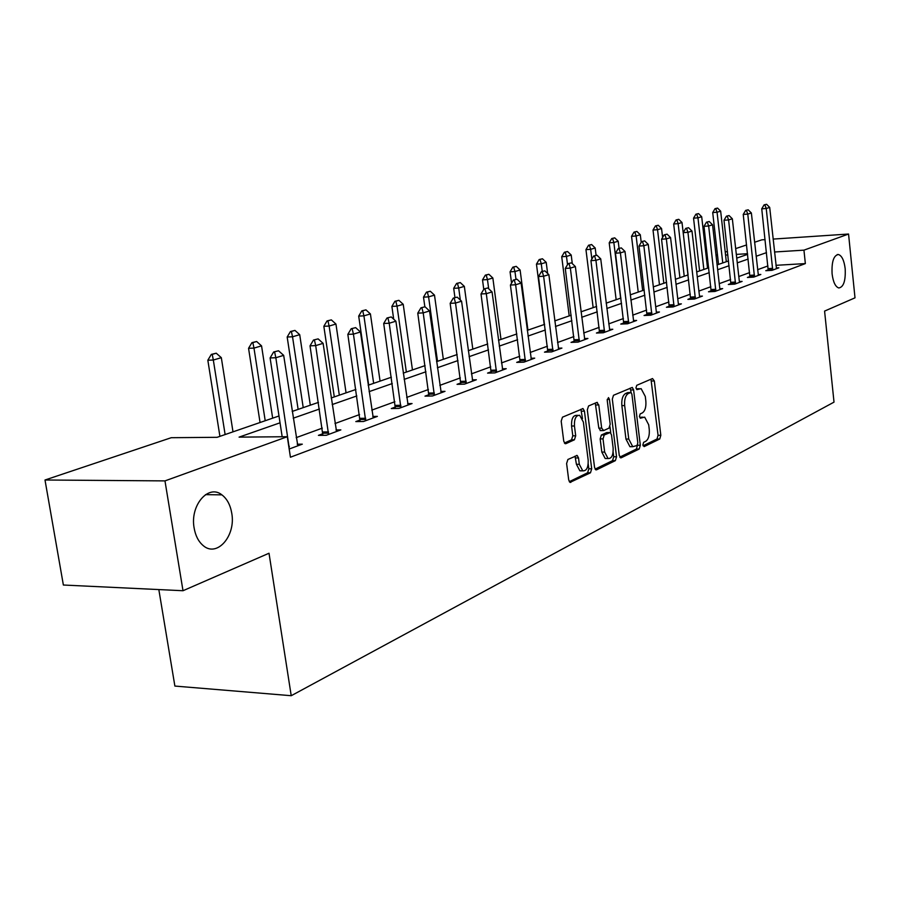 <?xml version="1.0" encoding="UTF-8"?>
<svg xmlns="http://www.w3.org/2000/svg" width="900" height="900" viewBox="0 0 900 900"><rect width="100%" height="100%" fill="white"/><g stroke="black" fill="none" stroke-linecap="round" stroke-linejoin="round"><path stroke-width="1.35" d="M642.87 444.971L644.164 446.603L659.745 438.998L660.825 435.296L654.334 380.959L652.511 378.551L636.75 385.312L635.951 387.923L636.874 389.644L641.126 388.642L645.289 396.45L645.84 401.029C646.268 407.07 645.075 411.053 642.262 412.954L640.204 413.899L639.416 416.52L640.305 418.207L644.681 417.139L648.697 424.789L649.249 429.345C649.676 435.364 648.495 439.369 645.694 441.338L643.646 442.327L642.87 444.971M231.727 513.09C230.299 504.844 227.014 498.757 221.884 494.854C208.373 483.806 189.787 505.485 194.141 528.064C195.48 535.714 198.439 541.496 203.018 545.434C216.9 558.056 236.126 535.781 231.727 513.09M845.179 268.661C844.11 260.37 841.86 255.656 838.418 254.509C833.648 255.352 831.533 261.81 832.095 273.87C833.164 282.094 835.391 286.785 838.778 287.966C843.604 287.179 845.741 280.744 845.179 268.661M567.9 459.473L566.606 463.522L568.71 479.947L570.004 482.389L590.467 472.793L591.694 468.81L584.438 411.142L583.054 408.611L562.477 417.173L561.184 421.189L563.749 441.169L565.099 443.678L565.875 443.666L574.425 439.796L575.696 435.791L574.447 425.993C574.2 418.759 575.955 415.192 579.701 415.316L583.369 422.055L588.173 460.091C588.386 467.483 586.586 471.06 582.761 470.824L579.308 464.299L578.509 457.931L577.192 455.468L567.9 459.473M773.111 239.085L848.554 234.034L855 297.832L824.58 311.096L834.019 402.131L291.229 695.711L269.01 553.241L183.004 590.726L164.97 480.892L45 480.004L171.259 437.704L217.136 437.31L278.989 415.98M848.554 234.034L803.947 250.155L774.506 252M280.035 422.809L239.085 437.13L287.303 436.714L290.43 457.223L805.354 263.588L803.947 250.155M287.303 436.714L164.97 480.892M619.268 455.445L621.202 457.796L639.202 449.021L640.327 445.23L633.611 389.914L632.295 387.439L613.496 395.28L612.315 399.105L619.268 455.445M615.364 460.642L596.565 469.811L595.811 469.834L594.551 467.426L587.317 409.905L588.555 405.979L596.779 402.457L598.793 404.944L601.673 428.13L603.675 430.56L608.996 428.13L610.189 424.271L607.219 400.309L608.49 397.598L609.435 399.353L616.534 456.761L615.364 460.642L612.529 460.654L595.091 469.136M158.828 589.567L174.881 686.07L291.229 695.711M805.354 263.588L775.935 265.32M767.936 265.939L757.575 269.707M749.621 272.599L738.754 276.559M730.609 279.529L719.201 283.68M710.854 286.718L698.861 291.082M690.3 294.199L677.7 298.789M668.914 301.984L655.661 306.81M646.639 310.084L632.689 315.169M623.419 318.544L608.715 323.887M599.197 327.364L583.684 333M573.885 336.566L557.528 342.529M547.436 346.196L530.145 352.485M519.761 356.276L501.48 362.925M490.759 366.829L471.409 373.871M460.35 377.899L439.853 385.358M428.434 389.509L406.688 397.429M394.875 401.726L371.779 410.13M359.55 414.585L334.991 423.529M322.324 428.13L296.179 437.647M768.251 269.798L765.776 270.697L771.998 270.349L778.849 267.806L776.284 267.952M749.947 276.525L747.405 277.47L753.705 277.11L760.826 274.477L758.183 274.635M730.946 283.523L728.325 284.49L734.704 284.141L742.106 281.407L739.373 281.554L739.586 282.341M711.202 290.79L708.502 291.791L714.971 291.454L722.655 288.608L719.831 288.754L720.056 289.564M690.66 298.35L687.881 299.374L694.429 299.048L702.428 296.089L699.525 296.235L699.75 297.079M669.285 306.214L666.416 307.271L673.065 306.956L681.379 303.874L678.375 304.02L678.623 304.897M647.033 314.415L644.062 315.506L650.801 315.202L659.464 311.985L656.359 312.131L656.617 313.043M623.824 322.954L620.752 324.079L627.581 323.786L636.626 320.445L633.409 320.58M599.614 331.864L596.43 333.034L603.36 332.752L612.799 329.254L609.457 329.4M574.324 341.168L571.028 342.382L578.059 342.113L587.914 338.468L584.449 338.603M547.886 350.899L544.477 352.159L551.599 351.911L561.915 348.086L558.315 348.221M520.222 361.08L516.69 362.385L523.913 362.149L534.712 358.155L530.966 358.279M491.254 371.745L487.575 373.106L494.899 372.892L506.216 368.696L502.324 368.82M460.868 382.939L457.043 384.334L464.468 384.154L476.348 379.755L472.286 379.868M428.963 394.673L424.991 396.135L432.517 395.978L444.994 391.354L440.752 391.455M395.426 407.014L391.286 408.544L398.925 408.409L412.054 403.549L407.621 403.639M360.135 420.007L355.815 421.594L363.555 421.493L377.381 416.385L372.746 416.452M322.931 433.699L318.42 435.364L326.272 435.296L340.853 429.896L335.993 429.952M297.214 444.195L302.31 444.161L289.181 449.021M754.571 242.269L761.85 239.839L765.09 239.614M183.004 590.726L63.371 585.023L45 480.004M715.984 255.206L717.457 254.711M725.242 252.101L727.459 251.359M735.649 248.614L746.584 244.946M747.551 253.699L736.29 254.407M727.864 254.936L725.569 255.083M717.559 255.589L716.04 255.679M292.196 411.435L318.476 402.368M331.2 397.98L355.882 389.464M368.168 385.234L391.376 377.224M403.245 373.129L425.093 365.603M436.567 361.642L457.166 354.532M468.27 350.707L487.71 344.002M498.476 340.29L516.836 333.956M527.265 330.356L544.635 324.371M554.76 320.884L571.196 315.214M581.029 311.816L596.61 306.45M606.161 303.154L620.933 298.058M630.236 294.851L644.242 290.014M653.299 286.898L666.607 282.308M675.428 279.27L688.072 274.905L682.009 222.514L678.139 223.65L684.225 276.233M696.668 271.935L708.705 267.784M717.075 264.904L728.539 260.944M736.706 258.131L747.619 254.362M766.496 252.641L756.101 256.275M748.136 259.065L737.235 262.879M729.067 265.736L717.626 269.741M709.256 272.666L697.23 276.874M688.646 279.877L676.012 284.299M667.204 287.381L653.906 292.027M644.861 295.189L630.866 300.082M621.574 303.334L606.825 308.498M597.274 311.839L581.715 317.284M571.894 320.715L555.469 326.464M545.355 329.996L528.007 336.06M517.59 339.716L499.241 346.129M488.498 349.886L469.08 356.681M457.988 360.562L437.411 367.751M425.947 371.767L404.134 379.395M392.276 383.546L369.101 391.646M356.827 395.944L332.179 404.561M319.466 409.016L293.22 418.196M642.96 417.161L640.001 417.274L642.78 417.24M639.461 388.676L636.548 388.789L639.337 388.733M643.061 445.793L656.989 439.02L658.069 435.319L650.981 379.204M631.136 392.58L630.202 388.125M619.785 457.121L636.413 449.032L637.504 445.005M637.02 445.534L637.819 442.879L631.901 394.234L630.979 392.501L628.357 393.48C625.466 395.37 624.229 399.397 624.668 405.574L628.762 439.054L632.745 446.692L637.02 445.534M630.596 392.512L627.773 392.58L630.574 392.524M631.834 446.692L629.944 446.704L625.961 439.076L621.855 405.619C621.416 399.454 622.654 395.426 625.556 393.536L627.773 392.58M600.784 430.605L598.826 428.152L595.283 403.099M609.986 426.746L610.751 432.923M613.136 452.149L613.71 456.772L616.534 456.761M604.665 452.081L608.051 458.527C611.663 458.674 613.361 455.175 613.136 448.043L611.516 434.947L610.222 432.517L604.226 434.993L603.023 438.885L604.665 452.081L601.819 452.081L605.205 458.527L606.96 458.527M609.592 432.517L606.712 432.562L609.548 432.54M601.819 452.081L600.165 438.907L601.38 435.015L606.712 432.562M612.529 460.654L613.71 456.772M581.827 470.824L579.881 470.812L576.428 464.299L575.021 456.142M577.89 415.339L576.821 415.35C573.064 415.238 571.309 418.793 571.556 426.026L574.447 425.993M564.379 443.048L571.534 439.819L572.805 435.825L571.556 426.026M582.491 418.59L580.894 409.264M569.273 481.691L587.599 472.781L588.825 468.799L588.217 463.905M726.311 261.709L720.664 211.174L717.064 212.231L722.756 262.946M715.759 208.609L717.559 208.091L715.028 208.665L715.759 208.609L717.064 212.231L712.71 212.569L718.549 264.398M720.664 211.174L717.559 208.091M715.028 208.665L712.71 212.569M766.597 204.289L764.111 204.862L766.597 204.289L769.702 207.428L776.475 268.684M772.706 270.079L766.238 208.485L761.749 208.822L764.111 204.862M768.229 270.562L761.749 208.822M769.702 207.428L766.238 208.485L764.854 204.806M707.535 268.189L701.696 216.743L697.961 217.834L703.845 269.46M696.656 214.144L698.524 213.604L695.925 214.2L696.656 214.144L697.961 217.834L693.551 218.171L699.592 270.934M701.696 216.743L698.524 213.604M695.925 214.2L693.551 218.171M676.822 219.881L678.769 219.319L676.08 219.938L676.822 219.881L678.139 223.65L673.673 223.987L679.916 277.718M682.009 222.514L678.769 219.319M676.08 219.938L673.673 223.987M748.192 209.812L745.627 210.409L748.192 209.812L751.376 213.007L758.374 275.389M754.47 276.829L747.776 214.099L743.231 214.447L745.627 210.409M749.925 277.324L743.231 214.447M751.376 213.007L747.776 214.099L746.381 210.352M729.079 215.55L726.435 216.169L729.079 215.55L732.341 218.801L739.361 281.509M735.525 283.849L728.595 219.938L723.994 220.275L726.435 216.169M730.924 284.344L723.994 220.275M732.341 218.801L728.595 219.938L727.211 216.112M662.602 237.442L661.556 228.521L657.54 229.703L663.84 283.264M656.224 225.844L658.238 225.259L655.47 225.9L656.224 225.844L657.54 229.703L653.018 230.029L659.475 284.76M661.556 228.521L658.238 225.259M655.47 225.9L653.018 230.029M641.216 242.336L640.305 234.754L636.131 235.98L642.656 290.565M634.815 232.042L636.908 231.435L634.05 232.099L634.815 232.042L636.131 235.98L631.541 236.306L638.235 292.095M640.305 234.754L636.908 231.435M634.05 232.099L631.541 236.306M619.065 248.377L618.199 241.234L613.845 242.516L620.617 298.17M612.54 238.489L614.722 237.859L611.764 238.545L612.54 238.489L613.845 242.516L609.21 242.831L616.14 299.711M618.199 241.234L614.722 237.859M611.764 238.545L609.21 242.831M709.222 221.513L706.489 222.154L709.222 221.513L712.564 224.82L719.831 288.72M715.837 291.127L708.66 226.001L704.002 226.339L706.489 222.154M711.18 291.645L704.002 226.339M712.564 224.82L708.66 226.001L707.276 222.097M688.567 227.711L685.744 228.375L688.567 227.711L691.988 231.086L699.514 296.224M695.363 298.71L687.938 232.312L683.201 232.65L685.744 228.375M690.637 299.239L683.201 232.65M691.988 231.086L687.938 232.312L686.531 228.319M667.069 234.157L664.155 234.855L667.069 234.157L670.567 237.6L678.375 304.02M674.055 306.596L666.349 238.882L661.556 239.22L664.155 234.855M669.262 307.136L661.556 239.22M670.567 237.6L666.349 238.882L664.954 234.799M644.67 240.885L641.655 241.605L644.67 240.885L648.259 244.395L656.359 312.154M651.859 314.809L643.86 245.734L639 246.06L641.655 241.605M646.999 315.371L639 246.06M648.259 244.395L643.86 245.734L642.465 241.549M621.315 247.894L618.188 248.636L621.315 247.894L624.994 251.471L633.679 321.536M628.717 323.37L620.404 252.866L615.476 253.192L618.188 248.636M623.79 323.955L615.476 253.192M624.994 251.471L620.404 252.866L619.009 248.58M596.936 255.206L593.707 255.982L596.936 255.206L600.727 258.863L609.75 330.39M604.564 332.303L595.935 260.314L590.94 260.64L593.707 255.982M599.569 332.91L590.94 260.64M600.727 258.863L595.935 260.314L594.54 255.926M571.477 262.845L568.125 263.655L571.477 262.845L575.37 266.569L584.764 339.637M579.352 341.64L570.364 268.099L565.29 268.414L568.125 263.655M574.279 342.259L565.29 268.414M575.37 266.569L570.364 268.099L568.969 263.599M544.86 270.844L541.384 271.676L544.86 270.844L548.865 274.646L558.653 349.301M552.983 351.394L543.623 276.233L538.481 276.548L541.384 271.676M547.841 352.035L538.481 276.548M548.865 274.646L543.623 276.233L542.239 271.631M517.005 279.202L513.382 280.08L517.005 279.202L521.111 283.084L531.326 359.415M525.398 361.609L515.632 284.76L510.424 285.053L513.382 280.08M520.178 362.272L510.424 285.053M521.111 283.084L515.632 284.76L514.26 280.024M487.811 287.966L484.054 288.877L487.811 287.966L492.053 291.926L502.706 370.001M496.485 372.296L486.304 293.681L481.016 293.974L484.054 288.877M491.197 372.994L481.016 293.974M492.053 291.926L486.304 293.681L484.931 288.821M457.2 297.146L453.285 298.103L457.2 297.146L461.565 301.207L472.702 381.105M466.178 383.524L455.524 303.041L450.169 303.334L453.285 298.103M460.811 384.244L450.169 303.334M461.565 301.207L455.524 303.041L454.174 298.058M425.048 306.799L420.964 307.8L425.048 306.799L429.548 310.95L441.202 392.76M434.351 395.303L423.202 312.885L417.769 313.155L420.964 307.8M428.906 396.056L417.769 313.155M429.548 310.95L423.202 312.885L421.875 307.755M391.241 316.946L386.989 317.993L391.241 316.946L395.887 321.199L408.094 405.011M400.882 407.678L389.216 323.224L383.704 323.483L386.989 317.993M395.359 408.465L383.704 323.483M395.887 321.199L389.216 323.224L387.9 317.947M355.657 327.634L351.202 328.725L355.657 327.634L360.461 331.976L373.252 417.904M365.67 420.716L353.43 334.125L347.839 334.361L351.202 328.725M360.067 421.537L347.839 334.361M360.461 331.976L353.43 334.125L352.136 328.68M596.081 255.274L595.192 247.984L590.659 249.322L591.863 259.076M589.342 245.205L591.615 244.541L588.566 245.25L589.342 245.205L590.659 249.322L585.956 249.638L593.145 307.642M595.192 247.984L591.615 244.541M588.566 245.25L585.956 249.638M572.288 263.632L571.207 255.026L566.483 256.41L567.529 264.668M565.178 252.191L567.551 251.516L564.39 252.248L565.178 252.191L566.483 256.41L561.724 256.725L569.194 315.9M571.207 255.026L567.551 251.516M564.39 252.248L561.724 256.725M547.627 273.465L546.21 262.361L541.271 263.801L542.25 271.418M539.977 259.493L542.452 258.773L539.179 259.549L539.977 259.493L541.271 263.801L536.456 264.116L544.219 324.517M546.21 262.361L542.452 258.773M539.179 259.549L536.456 264.116M527.929 330.131L520.11 270.011L514.957 271.53L515.981 279.304M513.675 267.109L516.251 266.355L512.854 267.154L513.675 267.109L514.957 271.53L510.075 271.834L511.56 283.151M520.11 270.011L516.251 266.355M512.854 267.154L510.075 271.834M500.985 339.424L492.851 278.01L487.463 279.596L488.689 288.776M486.18 275.062L488.88 274.286L485.359 275.119L486.18 275.062L487.463 279.596L482.512 279.889L483.772 289.35M492.851 278.01L488.88 274.286M485.359 275.119L482.512 279.889M472.815 349.132L464.344 286.38L458.707 288.034L460.339 300.071M457.436 283.387L460.26 282.566L456.604 283.433L457.436 283.387L458.707 288.034L453.69 288.315L454.95 297.608M464.344 286.38L460.26 282.566M456.604 283.433L453.69 288.315M443.34 359.303L434.498 295.132L428.591 296.865L437.512 361.316M427.343 292.095L430.29 291.24L426.488 292.14L427.343 292.095L428.591 296.865L423.506 297.146L424.856 306.81M434.498 295.132L430.29 291.24M426.488 292.14L423.506 297.146M412.459 369.956L403.223 304.312L397.035 306.124L406.35 372.06M395.798 301.23L398.891 300.33L394.931 301.275L395.798 301.23L397.035 306.124L391.882 306.394L393.694 319.185M403.223 304.312L398.891 300.33M394.931 301.275L391.882 306.394M380.07 381.127L370.418 313.931L363.915 315.844L373.657 383.332M362.7 310.804L365.951 309.87L361.834 310.849L362.7 310.804L363.915 315.844L358.695 316.103L368.685 385.054M370.418 313.931L365.951 309.87M361.834 310.849L358.695 316.103M346.061 392.85L335.947 324.045L329.13 326.048L339.322 395.179M327.926 320.873L331.346 319.882L327.049 320.918L327.926 320.873L329.13 326.048L323.843 326.295L334.294 396.911M335.947 324.045L331.346 319.882M327.049 320.918L323.843 326.295M310.309 405.18L299.711 334.676L292.534 336.78L303.221 407.632M291.364 331.459L294.964 330.412L290.464 331.504L291.364 331.459L292.534 336.78L287.179 337.016L298.125 409.387M299.711 334.676L294.964 330.412M290.464 331.504L287.179 337.016M272.666 418.162L261.551 345.87L253.98 348.098L265.207 420.739M252.844 342.608L256.635 341.505L251.944 342.641L252.844 342.608L253.98 348.098L248.558 348.311L260.055 422.516M261.551 345.87L256.635 341.505M251.944 342.641L248.558 348.311M318.139 338.884L313.481 340.043L318.139 338.884L323.1 343.35L336.544 431.494M328.545 434.452L315.686 345.611L310.027 345.836L313.481 340.043M322.864 435.319L310.027 345.836M323.1 343.35L315.686 345.611L314.426 340.009M232.999 431.843L221.321 357.671L213.322 360.022L225.124 434.565M212.231 354.364L216.236 353.205L211.32 354.397L212.231 354.364L213.322 360.022L207.833 360.225L219.915 436.354M221.321 357.671L216.236 353.205M211.32 354.397L207.833 360.225M278.528 350.775L273.645 351.99L278.528 350.775L283.669 355.354L297.81 445.826M289.361 448.954L275.839 357.739L270.101 357.941L273.645 351.99M282.173 436.759L270.101 357.941M283.669 355.354L275.839 357.739L274.613 351.956M651.577 381.026L654.334 380.959M658.069 435.319L660.825 435.296M656.989 439.02L659.745 438.998M630.81 389.97L633.611 389.914M637.538 445.241L640.327 445.23M636.413 449.032L639.202 449.021M620.449 457.796L621.202 457.796M625.556 393.536L628.357 393.48M621.855 405.619L624.668 405.574M625.961 439.076L628.762 439.054M595.755 469.811L596.565 469.811M595.935 405L598.793 404.944M598.826 428.152L601.673 428.13M607.207 399.397L609.435 399.353M601.38 435.015L604.226 434.993M600.165 438.907L603.023 438.885M575.618 457.942L578.509 457.931M576.428 464.299L579.308 464.299M572.805 435.825L575.696 435.791M571.534 439.819L574.425 439.796M565.076 443.666L565.875 443.666M581.558 411.188L584.438 411.142M588.825 468.799L591.694 468.81M587.599 472.781L590.467 472.793M569.947 482.366L570.825 482.366M772.695 268.346L768.229 268.605M772.729 269.19L768.262 269.449M754.459 275.074L749.925 275.321M754.492 275.929L749.959 276.176M735.514 282.049L730.924 282.296M735.548 282.915L730.957 283.162M715.826 289.294L711.169 289.541M715.86 290.183L711.214 290.43M695.351 296.831L690.637 297.079M695.385 297.743L690.671 297.979M674.044 304.684L669.262 304.909M674.077 305.606L669.308 305.843M651.847 312.851L646.999 313.076M651.893 313.796L647.044 314.021M628.706 321.379L623.79 321.593M628.751 322.346L623.835 322.56M604.564 330.266L599.58 330.48M604.609 331.256L599.625 331.459M579.341 339.559L574.29 339.75M579.386 340.56L574.335 340.762M552.983 349.267L547.852 349.447M553.028 350.291L547.898 350.483M525.386 359.426L520.189 359.595M525.431 360.484L520.245 360.652M496.485 370.069L491.22 370.226M496.53 371.149L491.265 371.306M466.166 381.24L460.834 381.375M466.223 382.343L460.879 382.478M434.34 392.951L428.929 393.075M434.396 394.088L428.985 394.211M400.882 405.281L395.392 405.382M400.939 406.44L395.449 406.541M365.67 418.252L360.101 418.331M365.726 419.434L360.157 419.512M328.545 431.921L322.897 431.978M328.613 433.136L322.965 433.192M289.361 446.344L288.776 446.355M205.504 494.651L221.884 494.854M837.214 254.588L838.418 254.509M629.944 446.704L632.745 446.692M596.801 402.446L597.42 402.435M600.143 430.616L602.989 430.582M605.205 458.527L608.051 458.527M576.461 455.479L577.192 455.468M579.881 470.812L582.761 470.824M582.39 408.623L583.054 408.611"/></g></svg>
